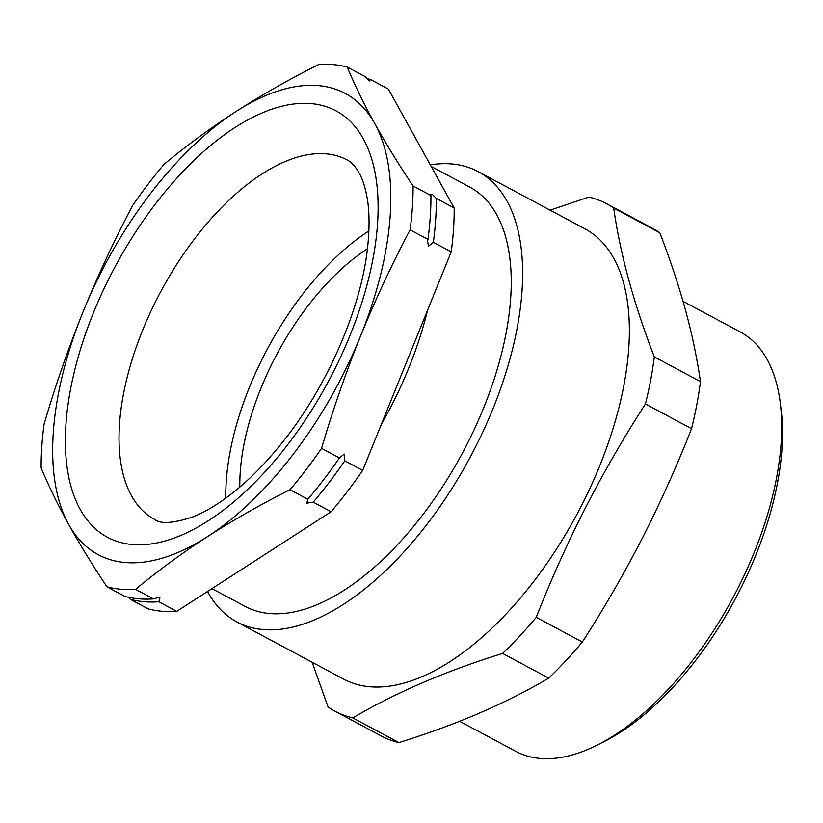 <?xml version="1.0" encoding="UTF-8"?>
<svg xmlns="http://www.w3.org/2000/svg" width="823" height="823" viewBox="0 0 823 823"><rect width="100%" height="100%" fill="white"/><g stroke="black" fill="none" stroke-linecap="round" stroke-linejoin="round"><path stroke-width="1.23" d="M124.849 596.397A287.783 144.025 -61.8 0 0 153.469 598.907L157.779 597.663L159.909 597.93L158.849 601.788L176.719 611.366L331.103 511.741A287.783 144.025 -61.8 0 0 362.676 470.396L451.22 251.838A287.783 144.025 -61.8 0 0 454.173 207.993L388.343 89.059L370.473 79.492L369.383 80.942L365.083 76.611L347.224 67.033A287.783 144.025 -61.8 0 0 318.604 64.533C289.377 79.255 261.858 94.912 236.067 111.475C210.4 128.121 186.451 145.671 164.219 164.158A287.783 144.025 -61.8 0 0 132.657 205.493C114.397 240.049 97.855 275.52 83.03 311.907C68.34 348.366 55.357 385.75 44.103 424.051A287.783 144.025 -61.8 0 0 41.15 467.906C48.629 485.868 57.826 504.736 68.721 524.498C79.79 544.415 92.546 565.185 106.98 586.83L124.849 596.397M344.806 460.829A287.783 144.025 118.2 0 1 313.234 502.164L306.794 503.151L307.853 499.283A287.783 144.025 -61.8 0 0 339.415 457.938L344.261 454.07L344.806 460.829L362.676 470.396M307.267 499.88L307.853 499.283L289.984 489.716A287.783 144.025 -61.8 0 0 321.556 448.37L339.415 457.938M436.303 198.415A287.783 144.025 118.2 0 1 433.351 242.271L428.516 246.139L427.59 241.314L427.97 239.39A287.783 144.025 -61.8 0 0 430.923 195.535L430.707 194.526L432.013 194.084L436.303 198.415L454.173 207.993M780.276 403.044L781.15 410.121A230.707 115.457 118.2 0 1 739.219 591.428A230.707 115.457 118.2 0 1 603.393 742.017L597.014 745.206A237.837 119.026 -61.8 0 0 737.038 589.957A237.837 119.026 -61.8 0 0 780.276 403.044A237.837 119.026 -61.8 0 0 740.278 331.978L683.039 301.321M207.55 591.459A255.439 127.843 -61.8 0 0 236.931 621.962L343.654 679.129A255.439 127.843 -61.8 0 0 581.388 505.847A255.439 127.843 -61.8 0 0 584.865 228.773L478.132 171.606A255.439 127.843 -61.8 0 0 430.295 164.847M236.931 621.962A255.439 127.843 -61.8 0 0 474.655 448.679A255.439 127.843 -61.8 0 0 478.132 171.606M550.093 210.153L588.959 197.078A287.783 144.025 118.2 0 1 606.746 203.795A287.783 144.025 118.2 0 1 613.701 208.044C620.161 253.875 633.7 303.492 654.326 356.904A287.783 144.025 118.2 0 1 645.417 403.97C623.783 437.569 603.794 472.165 585.482 507.781C567.376 543.334 550.957 579.855 536.246 617.322L582.365 642.022A287.783 144.025 118.2 0 1 548.715 678.121C527.245 690.744 504.067 702.441 479.161 713.232C454.131 723.942 427.384 733.735 398.918 742.603A287.783 144.025 118.2 0 1 381.121 735.885L335.002 711.185A287.783 144.025 118.2 0 1 328.048 706.936L312.164 662.268M239.822 487.072A182.181 91.178 118.2 0 1 273.997 359.774A182.181 91.178 118.2 0 1 367.449 248.772M381.265 424.503A237.837 119.026 -61.8 0 0 427.538 310.292M225.811 498.141A203.878 102.031 118.2 0 1 368.899 230.975M211.953 588.62L245.233 606.448A237.837 119.026 -61.8 0 0 443.69 484.942A237.837 119.026 -61.8 0 0 496.65 214.577A237.837 119.026 -61.8 0 0 469.82 187.119L431.159 166.421M106.98 586.83A287.783 144.025 -61.8 0 0 135.6 589.34L153.469 598.907M321.556 448.37C332.811 410.07 345.783 372.696 360.474 336.226C375.309 299.839 391.851 264.368 410.101 229.823L427.97 239.39M410.101 229.823A287.783 144.025 -61.8 0 0 413.053 185.967L430.923 195.535M158.849 601.788A287.783 144.025 118.2 0 1 130.24 599.288L148.099 608.855A287.783 144.025 -61.8 0 0 176.719 611.366M130.24 599.288L128.666 597.313M313.234 502.164L331.103 511.741M135.6 589.34C157.831 570.864 181.78 553.303 207.447 536.658C233.238 520.095 260.757 504.448 289.984 489.716M433.351 242.271L451.22 251.838M413.053 185.967C398.62 164.322 385.864 143.552 374.784 123.635C363.889 103.873 354.703 85.006 347.224 67.033M366.667 78.576A287.783 144.025 118.2 0 1 370.473 79.492M83.03 311.907A261.621 130.929 -61.8 0 0 68.721 524.498A261.621 130.929 -61.8 0 0 207.447 536.658A261.621 130.929 -61.8 0 0 360.474 336.226A261.621 130.929 -61.8 0 0 374.784 123.635A261.621 130.929 -61.8 0 0 236.067 111.475A261.621 130.929 -61.8 0 0 83.03 311.907M536.246 617.322A287.783 144.025 118.2 0 1 502.596 653.421L548.715 678.121M645.417 403.97L691.546 428.67C676.887 466.013 660.478 502.524 642.3 538.211C624.06 573.693 604.082 608.3 582.365 642.022M654.326 356.904L700.445 381.605A287.783 144.025 118.2 0 1 691.546 428.67M613.701 208.044L659.82 232.744C670.087 259.43 678.646 285.2 685.487 310.045C692.184 334.817 697.174 358.674 700.445 381.605M606.746 203.795L652.865 228.506A287.783 144.025 118.2 0 1 659.82 232.744M502.596 653.421C445.572 671.126 395.647 692.616 352.789 717.903L398.918 742.603M352.789 717.903A287.783 144.025 118.2 0 1 335.002 711.185M459.635 721.277L515.702 751.306A237.837 119.026 -61.8 0 0 597.014 745.206M363.272 138.727A241.931 121.074 118.2 0 1 288.173 444.06A241.931 121.074 118.2 0 1 80.232 509.416A241.931 121.074 118.2 0 1 155.331 204.073A241.931 121.074 118.2 0 1 363.272 138.727M131.536 495.816A203.878 102.031 -61.8 0 0 154.539 519.344C160.526 524.261 173.447 523.377 193.333 516.7C206.882 511.35 221.726 502.03 237.878 488.718C253 476.085 267.814 460.685 282.299 442.527C327.256 386.789 361.266 308.069 367.614 247.394C369.897 225.934 369.455 207.921 366.286 193.364C364.363 184.691 361.945 177.809 359.013 172.707C355.032 165.968 351.04 161.699 347.049 159.899A203.878 102.031 -61.8 0 0 176.935 264.06A203.878 102.031 -61.8 0 0 131.536 495.816"/></g></svg>
